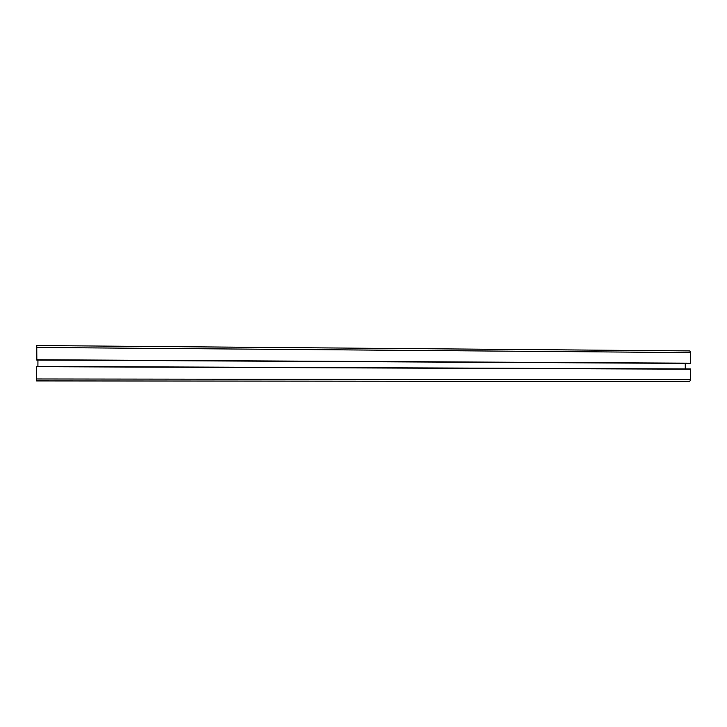 <?xml version="1.0" encoding="UTF-8"?>
<svg xmlns="http://www.w3.org/2000/svg" width="727" height="727" viewBox="0 0 727 727"><rect width="100%" height="100%" fill="white"/><g stroke="black" fill="none" stroke-linecap="round" stroke-linejoin="round"><path stroke-width="1.09" d="M690.65 352.595L689.805 350.923L36.768 345.543L36.841 360.019L690.523 363.4L690.65 352.595L36.514 347.47M685.252 368.952L685.261 363.391M37.913 366.463L37.94 360.029M690.614 369.18L36.441 366.453L36.586 380.921L689.705 381.457L690.595 379.776L690.614 369.18L36.414 366.69M690.632 363.191L36.45 359.756M690.523 363.4L36.477 359.992M690.595 379.776L36.35 378.976M689.805 350.923L36.759 345.543M690.514 368.971L36.441 366.453"/></g></svg>

